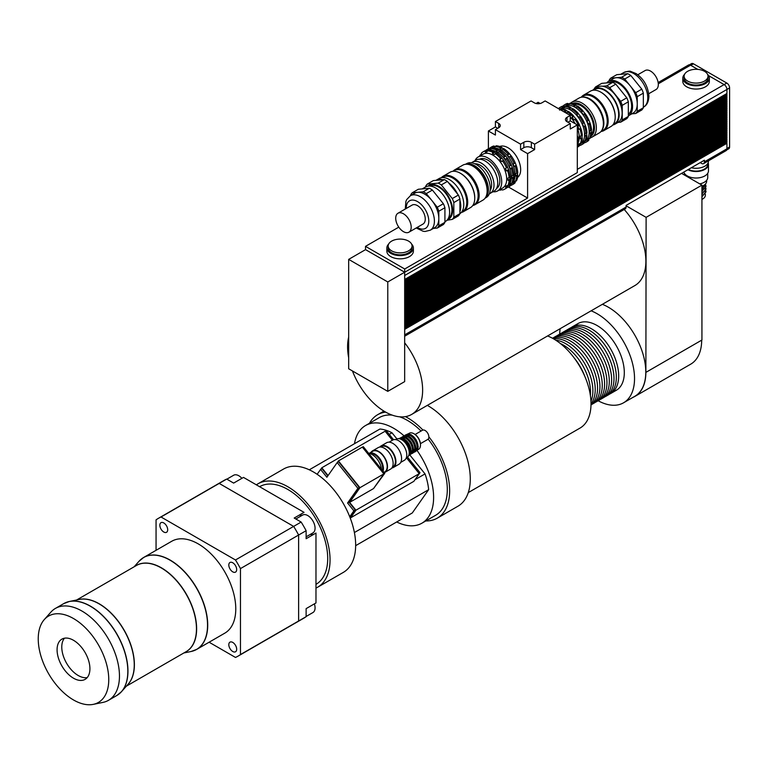 <?xml version="1.0" encoding="UTF-8"?>
<svg xmlns="http://www.w3.org/2000/svg" width="768" height="768" viewBox="0 0 768 768"><rect width="100%" height="100%" fill="white"/><g stroke="black" fill="none" stroke-linecap="round" stroke-linejoin="round"><path stroke-width="1.15" d="M87.216 677.587A23.213 13.402 60 0 1 78.192 675.494A23.213 13.402 60 0 1 63.744 657.187A23.213 13.402 60 0 1 64.474 638.198M73.498 678.202A23.213 13.402 60 0 1 58.33 657.744A23.213 13.402 60 0 1 61.891 639.139A23.213 13.402 60 0 1 85.104 652.541A23.213 13.402 60 0 1 85.104 679.354A23.213 13.402 60 0 1 73.498 678.202M241.891 478.33A10.291 5.942 -120 0 0 233.664 475.238L226.858 479.174M306.125 536.822L312.931 532.896A10.291 5.942 -120 0 0 312.931 521.011A10.291 5.942 -120 0 0 302.64 515.069L295.834 518.995M306.125 616.474L312.931 612.547A10.291 5.942 -120 0 0 314.381 603.869M209.117 642.221L235.478 657.437A79.584 45.946 -120 0 0 238.042 656.141A79.584 45.946 -120 0 0 240.461 654.566L240.461 568.598L298.618 535.027A79.584 45.946 -120 0 0 293.635 526.406L219.187 483.418A79.584 45.946 -120 0 0 216.624 484.723A79.594 45.955 60 0 1 219.187 483.408L293.645 526.397A79.594 45.955 60 0 1 298.627 535.027L298.627 620.995L298.618 535.027L306.125 530.698A79.594 45.955 -120 0 0 301.142 522.058L293.645 526.397M240.461 568.598A79.584 45.946 -120 0 0 235.478 559.978L293.635 526.406M235.478 559.978L161.03 516.998L226.694 479.078A79.594 45.955 -120 0 0 224.122 480.374L216.614 484.714A79.594 45.955 60 0 0 215.894 485.146M161.03 516.998A79.584 45.946 -120 0 0 158.467 518.304A79.584 45.946 -120 0 0 156.058 519.869L156.058 550.31M238.042 656.141L296.208 622.56A79.584 45.946 -120 0 0 298.618 620.986A79.594 45.955 60 0 1 296.208 622.57A79.594 45.955 60 0 1 295.478 622.982M240.461 654.566L306.125 616.666L306.125 608.63L315.974 602.947L315.974 533.04L306.125 538.723L306.125 530.698M296.208 622.57L303.715 618.24A79.594 45.955 -120 0 0 306.125 616.666M300.086 516.547A11.942 6.893 -120 0 1 302.285 513.37L294.192 518.045L304.042 512.362L243.494 477.408L233.645 483.091L226.694 479.078M310.378 534.365A11.942 6.893 -120 0 0 314.218 534.058M301.142 522.058L294.192 518.045M228.816 644.688A5.558 3.206 60 0 1 229.968 642.144A5.558 3.206 60 0 1 235.526 645.35A5.558 3.206 60 0 1 235.526 651.773A5.558 3.206 60 0 1 231.245 650.285A5.558 3.206 60 0 1 228.816 644.688M167.693 529.747A5.558 3.206 60 0 1 166.541 532.291A5.558 3.206 60 0 1 160.992 529.085A5.558 3.206 60 0 1 160.992 522.672A5.558 3.206 60 0 1 165.274 524.16A5.558 3.206 60 0 1 167.693 529.747M232.742 571.843A5.558 3.206 60 0 1 229.114 566.947A5.558 3.206 60 0 1 229.968 562.493A5.558 3.206 60 0 1 235.526 565.699A5.558 3.206 60 0 1 235.526 572.112A5.558 3.206 60 0 1 232.742 571.843M194.054 650.63A53.059 30.634 -120 0 0 196.723 649.373L224.784 633.168A53.059 30.634 -120 0 0 235.776 608.88A53.059 30.634 -120 0 0 212.611 555.485A53.059 30.634 -120 0 0 171.725 541.267L143.654 557.472A53.059 30.634 -120 0 0 141.235 559.152M93.254 704.371L102.96 702.394A53.059 30.634 -120 0 0 108.47 700.33A53.059 30.634 -120 0 0 119.462 676.032A53.059 30.634 -120 0 0 96.298 622.637A53.059 30.634 -120 0 0 55.411 608.419A53.059 30.634 -120 0 0 50.861 612.154L44.294 619.574A49.862 28.79 -120 0 0 48.566 673.642A49.862 28.79 -120 0 0 93.254 704.371A49.862 28.79 -120 0 0 108.758 679.603A49.862 28.79 -120 0 0 83.827 626.285A49.862 28.79 -120 0 0 44.294 619.574M315.974 584.352L316.022 584.323A56.381 32.554 -120 0 0 327.706 558.518A56.381 32.554 -120 0 0 303.091 501.782A56.381 32.554 -120 0 0 259.651 486.672L259.603 486.701M382.55 470.602A11.606 6.701 -120 0 0 378.614 458.208A11.606 6.701 -120 0 0 369.821 453.562M381.456 469.238A13.267 7.661 -120 0 0 376.858 458.736A13.267 7.661 -120 0 0 368.669 453.331M385.642 431.856L386.698 431.242L393.523 439.728M414.96 479.75L420.01 472.675L407.539 457.171M418.944 473.29L420.01 472.675M362.39 447.178L363.293 446.65L384.739 473.328L373.661 488.41M383.837 473.856L384.739 473.328M317.146 474.298L320.573 469.421L326.87 477.254L337.181 462.576L338.592 461.76L359.309 487.526L357.898 488.342L347.578 503.021L353.875 510.854L349.728 516.758M359.309 487.526L348.989 502.205L347.578 503.021M348.989 502.205L355.286 510.038L353.875 510.854M355.286 510.038L349.939 517.286M327.83 475.882L321.974 468.605L320.573 469.421M337.181 462.576L357.898 488.342M338.419 460.925L362.342 447.11L383.866 473.894L359.952 487.699L338.419 460.925L337.315 462.499M406.512 457.824L419.242 473.654L355.93 510.211L349.632 502.378L373.546 488.573L383.866 473.894M349.632 502.378L359.952 487.699M328.061 475.555L321.811 467.77L385.123 431.213L392.39 440.256M419.242 473.654L413.846 481.334L350.534 517.882L350.016 517.248M350.534 517.882L355.93 510.211M320.698 469.344L321.811 467.77M409.814 454.963L425.04 473.904L415.114 479.635M389.222 434.371L391.987 432.778L396.922 438.912M354.394 532.541L428.659 489.658L412.282 512.966L355.651 545.664M391.987 432.778A49.747 28.723 -120 0 0 379.92 429.024L309.283 469.805M428.659 489.658A49.747 28.723 -120 0 0 425.04 473.904M421.056 431.05A56.381 32.554 -120 0 0 399.677 416.813M392.189 415.114A56.381 32.554 -120 0 0 379.248 417.629L365.549 425.53A56.381 32.554 -120 0 0 354.48 443.722M396.691 521.971A56.381 32.554 -120 0 0 421.93 523.181L435.629 515.28A56.381 32.554 -120 0 0 428.179 439.114M403.824 435.638A56.381 32.554 -120 0 0 365.549 425.53M421.93 523.181A56.381 32.554 -120 0 0 417.13 450.576M315.974 588.077A59.693 34.464 -120 0 0 317.683 587.194L343.296 572.41A59.693 34.464 -120 0 0 334.55 490.685A59.693 34.464 -120 0 0 283.594 469.018L257.99 483.802A59.693 34.464 -120 0 0 256.378 484.838M317.683 587.194A59.693 34.464 -120 0 0 308.947 505.469A59.693 34.464 -120 0 0 257.99 483.802M468.278 492.595L580.013 428.083A53.059 30.634 -120 0 0 586.915 381.744A53.059 30.634 -120 0 0 547.594 335.942M425.818 520.944A59.693 34.464 -120 0 0 437.28 518.15L457.92 506.237A59.693 34.464 -120 0 0 466.925 457.92A59.693 34.464 -120 0 0 427.334 405.379M437.28 518.15A59.693 34.464 -120 0 0 428.87 436.838M422.928 430.051A59.693 34.464 -120 0 0 405.466 416.63M385.67 412.118A59.693 34.464 -120 0 0 377.587 414.749A59.693 34.464 -120 0 0 369.437 423.293M609.504 394.128A38.467 22.214 -120 0 0 610.714 393.514A38.467 22.214 -120 0 0 610.714 349.094A38.467 22.214 -120 0 0 572.237 326.88A38.467 22.214 -120 0 0 571.104 327.619M572.237 326.88L577.872 323.626A38.467 22.214 60 0 1 616.339 345.84A38.467 22.214 60 0 1 616.339 390.259L610.714 393.514M604.81 396.835A38.467 22.214 -120 0 0 606.019 396.221L608.362 394.867A38.467 22.214 -120 0 0 608.362 350.448A38.467 22.214 -120 0 0 569.894 328.234L567.552 329.587A38.467 22.214 -120 0 0 566.41 330.326M606.019 396.221A38.467 22.214 -120 0 0 606.019 351.802A38.467 22.214 -120 0 0 567.552 329.587M600.125 399.542A38.467 22.214 -120 0 0 601.334 398.928L603.677 397.574A38.467 22.214 -120 0 0 603.677 353.155A38.467 22.214 -120 0 0 565.21 330.941L562.858 332.294A38.467 22.214 -120 0 0 561.725 333.034M601.334 398.928A38.467 22.214 -120 0 0 601.334 354.509A38.467 22.214 -120 0 0 562.858 332.294M595.43 402.25A38.467 22.214 -120 0 0 596.64 401.635L598.982 400.282A38.467 22.214 -120 0 0 598.982 355.862A38.467 22.214 -120 0 0 560.515 333.648L558.173 335.002A38.467 22.214 -120 0 0 557.03 335.741M596.64 401.635A38.467 22.214 -120 0 0 596.64 357.216A38.467 22.214 -120 0 0 558.173 335.002M590.995 404.842A38.467 22.214 -120 0 0 591.955 404.342L594.298 402.989A38.467 22.214 -120 0 0 594.298 358.57A38.467 22.214 -120 0 0 555.821 336.355L553.478 337.709A38.467 22.214 -120 0 0 552.566 338.285M591.955 404.342A38.467 22.214 -120 0 0 591.955 359.923A38.467 22.214 -120 0 0 553.478 337.709M590.995 404.765A38.467 22.214 -120 0 0 589.603 361.277A38.467 22.214 -120 0 0 552.634 338.323M591.005 403.805A38.467 22.214 -120 0 0 587.261 362.63A38.467 22.214 -120 0 0 553.469 338.794M590.947 401.309A38.467 22.214 -120 0 0 584.918 363.984A38.467 22.214 -120 0 0 555.6 340.09M590.371 395.501A38.467 22.214 -120 0 0 560.352 343.498M584.765 376.262A38.467 22.214 -120 0 0 574.205 357.974M591.101 310.819A52.934 30.557 60 0 1 634.531 378.557A52.934 30.557 60 0 1 623.568 402.787A52.934 30.557 60 0 1 598.166 400.762M559.69 334.128A52.934 30.557 60 0 1 560.16 328.685M602.362 304.32A52.934 30.557 60 0 1 645.792 372.058A52.934 30.557 60 0 1 634.829 396.288L623.568 402.787M632.947 397.373A53.059 30.634 -120 0 0 634.896 396.403A53.059 30.634 -120 0 0 645.878 372.374L646.118 217.354L626.093 205.795M645.878 372.374L701.933 340.022L701.933 185.136L681.571 173.386M352.454 370.963A53.059 30.634 -120 0 0 411.638 414.432L634.896 285.542A53.059 30.634 -120 0 0 627.917 213.907A53.059 30.634 -120 0 0 624.211 209.472M634.896 396.403L690.701 364.176A53.059 30.634 -120 0 0 701.693 340.157M646.118 217.354L701.933 185.136M348.672 337.123A53.059 30.634 -120 0 0 348.672 357.754M411.638 414.432A53.059 30.634 -120 0 0 404.669 342.797L404.669 381.61L387.782 391.363L348.672 368.774L348.672 259.382L387.782 281.962L387.782 391.363M401.904 270.614L404.717 272.246L404.717 268.992L365.51 246.355L365.51 249.61L404.669 272.218L404.669 342.797M368.323 251.232L365.549 249.629L348.672 259.382M404.669 272.218L387.782 281.962M404.669 279.475L726.931 93.475L726.931 89.462L404.717 275.491L404.717 279.504M404.669 274.877A3.984 2.294 60 0 1 404.717 275.491M404.669 281.693L726.931 95.693L726.931 94.445L404.717 280.474L404.717 281.722M404.669 283.91L726.931 97.91L726.931 96.672L404.717 282.691L404.717 283.939M404.669 286.138L726.931 100.138L726.931 98.89L404.717 284.918L404.717 286.157M404.669 288.355L726.931 102.355L726.931 101.107L404.717 287.136L404.717 288.384M404.669 290.573L726.931 104.573L726.931 103.325L404.717 289.354L404.717 290.602M404.669 292.79L726.931 106.8L726.931 105.552L404.717 291.581L404.717 292.819M404.669 295.018L726.931 109.018L726.931 107.77L404.717 293.798L404.717 295.046M404.669 297.235L726.931 111.235L726.931 109.987L404.717 296.016L404.717 297.264M404.669 299.453L726.931 113.453L726.931 112.214L404.717 298.234L404.717 299.482M404.669 301.68L726.931 115.68L726.931 114.432L404.717 300.461L404.717 301.709M404.669 303.898L726.931 117.898L726.931 116.65L404.717 302.678L404.717 303.926M404.669 306.115L726.931 120.115L726.931 118.877L404.717 304.896L404.717 306.144M404.669 308.342L726.931 122.342L726.931 121.094L404.717 307.123L404.717 308.362M404.669 310.56L726.931 124.56L726.931 123.312L404.717 309.341L404.717 310.589M404.669 312.778L726.931 126.778L726.931 125.53L404.717 311.558L404.717 312.806M404.669 314.995L726.931 128.995L726.931 127.757L404.717 313.786L404.717 315.024M404.669 317.222L726.931 131.222L726.931 129.974L404.717 316.003L404.717 317.251M404.669 319.44L726.931 133.44L726.931 132.192L404.717 318.221L404.717 319.469M404.669 321.658L726.931 135.658L726.931 134.419L404.717 320.438L404.717 321.686M404.669 323.885L726.931 137.885L726.931 136.637L404.717 322.666L404.717 323.904M404.669 326.102L726.931 140.102L726.931 138.854L404.717 324.883L404.717 326.131M404.669 328.32L726.931 142.32L726.931 141.072L404.717 327.101L404.717 328.349M726.461 142.589L726.931 143.299L404.717 329.328L404.717 334.848A3.984 2.294 60 0 1 404.669 335.414M501.917 158.246L503.722 160.397L502.598 161.05L501.485 161.453L499.862 159.427L501.917 158.246L501.533 157.67A21.552 12.442 -120 0 0 496.301 153.034L494.342 154.531L492.461 153.456L492.643 152.218A21.552 12.442 -120 0 0 487.411 150.816L486.941 151.978L485.318 152.122L487.354 150.941M501.485 161.453L503.539 160.262M505.67 156.077L507.475 158.227L506.352 158.88L505.238 159.283L503.616 157.258L505.67 156.077L505.286 155.501A21.552 12.442 -120 0 0 500.054 150.864L498.096 152.371L496.224 151.286L496.397 150.048A21.552 12.442 -120 0 0 491.165 148.646L490.704 149.808L489.072 149.952L491.117 148.771L490.099 148.195A21.552 12.442 -120 0 0 488.006 149.002L486.883 149.654A21.552 12.442 -120 0 0 485.645 150.557M505.238 159.283L507.293 158.093M499.862 159.427L501.533 157.67M503.616 157.258L505.286 155.501M509.069 157.075L507.446 155.05L507.984 153.946L509.117 153.293L511.306 156.019L509.069 157.075L511.123 155.885M507.446 155.05L509.501 153.869M507.581 167.261L508.819 170.294L507.696 170.947L506.458 170.87L505.526 168.451L507.552 167.03A21.552 12.442 -120 0 0 503.722 160.397M506.458 170.87L508.512 169.68M511.334 165.091L512.573 168.125L511.45 168.778L510.221 168.701L509.28 166.282L511.306 164.87A21.552 12.442 -120 0 0 507.475 158.227M510.221 168.701L512.275 167.51M505.526 168.451L507.552 167.03M509.28 166.282L511.306 164.87M514.042 166.493L513.11 164.074L515.136 162.653L516.403 165.917L514.042 166.493L516.096 165.302M513.11 164.074L515.165 162.883M509.99 176.909L510.221 180.077L509.098 180.72L507.936 180.259L507.936 178.09L510.221 177.149A21.552 12.442 -120 0 0 508.819 170.294M507.936 180.259L509.99 179.078M513.754 174.739L513.974 177.907L512.851 178.55L511.699 178.09L511.699 175.93L513.974 174.979A21.552 12.442 -120 0 0 512.573 168.125M511.699 178.09L513.754 176.909M515.52 175.882L517.574 174.691L517.805 175.699L516.682 176.342L515.52 175.882L515.52 173.712L517.805 172.771A21.552 12.442 -120 0 0 516.403 165.917M517.574 172.531L517.574 174.691M507.581 185.923L507.552 187.104L506.429 187.757L505.526 187.114L506.458 185.779L508.819 185.309A21.552 12.442 -120 0 0 510.221 180.077M505.526 187.114L507.562 185.933M511.334 183.763L511.306 184.934L510.182 185.587L509.28 184.944L510.221 183.61L512.573 183.139A21.552 12.442 -120 0 0 513.974 177.907M509.28 184.944L511.315 183.773M515.165 181.546L515.136 182.726L514.013 183.379L513.11 182.736L514.042 181.402L516.403 180.931A21.552 12.442 -120 0 0 517.805 175.699M513.11 182.736L515.146 181.555M501.533 189.514L500.4 190.166L499.862 189.59L502.598 189.965A21.552 12.442 -120 0 0 504.682 189.158A21.552 12.442 -120 0 0 506.429 187.757M485.318 152.122L485.213 151.018A21.552 12.442 -120 0 0 483.13 151.824A21.552 12.442 -120 0 0 481.382 153.226L481.277 154.454L480.336 155.789L480.115 155.03L481.248 154.378M492.643 152.218L493.766 151.574A21.552 12.442 -120 0 0 488.534 150.173L487.411 150.816A20.304 11.722 -120 0 0 487.296 150.883M496.397 150.048L497.52 149.405A21.552 12.442 -120 0 0 492.288 148.003L491.165 148.646M485.213 151.018L486.336 150.365L487.373 150.931M489.072 149.952L488.966 148.848L490.099 148.195M509.117 153.293A21.552 12.442 -120 0 0 503.885 148.656L501.926 150.154L500.045 149.078L500.227 147.84L501.35 147.187A21.552 12.442 -120 0 0 496.118 145.786L494.525 147.6L492.902 147.744L492.797 146.64L493.92 145.987L494.957 146.554M492.902 147.744L494.938 146.563M500.227 147.84A21.552 12.442 -120 0 0 494.995 146.438M492.797 146.64A21.552 12.442 -120 0 0 490.714 147.446A21.552 12.442 -120 0 0 489.446 148.368M493.92 145.987A21.552 12.442 -120 0 0 491.837 146.794L490.714 147.446M510.835 185.414A21.552 12.442 -120 0 0 512.266 184.781A21.552 12.442 -120 0 0 514.013 183.379M512.266 184.781L513.389 184.128A21.552 12.442 -120 0 0 515.136 182.726M515.28 181.574A21.552 12.442 -120 0 0 516.682 176.342M516.682 173.424A21.552 12.442 -120 0 0 515.28 166.57M507.984 153.946A21.552 12.442 -120 0 0 502.752 149.299M514.013 163.306A21.552 12.442 -120 0 0 510.182 156.672M515.136 162.653A21.552 12.442 -120 0 0 511.306 156.019M513.062 182.083A20.227 11.683 -120 0 0 510.902 160.675A20.227 11.683 -120 0 0 493.45 148.099M488.966 148.848A21.552 12.442 -120 0 0 486.883 149.654M507.043 187.613A21.552 12.442 -120 0 0 508.445 186.989A21.552 12.442 -120 0 0 510.182 185.587M534.634 149.578L531.35 147.686A5.309 3.062 0 0 0 523.843 147.686L520.56 149.578L520.56 144.163L523.843 142.262A5.309 3.062 180 0 1 531.35 142.262L534.634 144.163L534.634 149.578L527.597 153.638L527.597 198.048L508.445 186.989L509.568 186.346A21.552 12.442 -120 0 0 511.306 184.934M511.45 183.782A21.552 12.442 -120 0 0 512.851 178.55M512.851 175.632A21.552 12.442 -120 0 0 511.45 168.778M504.163 156.154A21.552 12.442 -120 0 0 498.931 151.517M510.182 165.514A21.552 12.442 -120 0 0 506.352 158.88M507.581 186.019A20.304 11.722 -120 0 0 507.677 185.952A21.552 12.442 -120 0 0 509.098 180.72M509.232 184.445A20.304 11.722 -120 0 0 507.149 162.845A20.304 11.722 -120 0 0 489.475 150.24M486.336 150.365A21.552 12.442 -120 0 0 484.253 151.171L483.13 151.824M480.115 155.03A21.552 12.442 -120 0 0 479.597 156.154M499.162 190.051A21.552 12.442 -120 0 0 500.4 190.166M504.682 189.158L505.814 188.506A21.552 12.442 -120 0 0 507.552 187.104M509.098 177.802A21.552 12.442 -120 0 0 507.696 170.947M500.4 158.323A21.552 12.442 -120 0 0 495.168 153.686M506.429 167.683A21.552 12.442 -120 0 0 502.598 161.05M492.941 191.76A19.565 11.299 -120 0 0 497.664 190.915L502.637 188.045A19.565 11.299 -120 0 0 502.637 165.456A19.565 11.299 -120 0 0 483.072 154.157L478.099 157.027A19.565 11.299 -120 0 0 475.008 160.685M492.461 153.456L494.515 152.266L496.397 153.35M496.224 151.286L498.278 150.096L500.15 151.181M500.045 149.078L502.099 147.888L503.981 148.973M493.766 151.574L494.515 152.266M497.52 149.405L498.278 150.096M501.35 147.187L502.099 147.888M499.718 146.515A17.904 10.339 60 0 1 516.95 157.19A17.904 10.339 60 0 1 517.584 177.446M497.664 190.915A19.565 11.299 -120 0 0 497.664 168.326A19.565 11.299 -120 0 0 478.099 157.027M496.512 188.506A16.915 9.763 -120 0 0 496.339 169.085A16.915 9.763 -120 0 0 479.606 159.226M577.315 141.293L578.573 138.221L577.315 135.696M577.315 138.95L578.573 138.221M495.418 129.648L495.418 135.062L488.39 131.002L495.418 126.941L495.418 121.526L498.701 123.418A5.309 3.062 180 0 1 500.256 125.587A5.309 3.062 180 0 1 498.701 127.757L495.418 129.648L520.56 144.163M497.77 128.294L495.418 126.941M570.278 115.459L570.278 120.874L577.315 124.934L570.278 128.995L570.278 123.581L566.995 121.69A5.309 3.062 180 0 1 565.44 119.52A5.309 3.062 180 0 1 566.995 117.35L570.278 115.459L545.136 100.944L541.853 102.845A5.309 3.062 180 0 1 534.346 102.845L531.062 100.944L495.418 121.526M536.035 103.498L538.099 102.298L540.173 103.498M527.597 153.638L520.56 149.578M570.278 120.874L567.936 122.227M488.39 148.8L488.39 131.002M404.717 272.246L577.315 172.598L577.315 124.934M527.597 198.048L404.717 268.992M570.278 123.581L534.634 144.163M365.51 246.355L398.784 227.146M411.6 244.09A13.267 7.661 180 0 1 413.386 247.93L413.386 251.174A13.267 7.661 180 0 1 409.498 256.589A13.267 7.661 180 0 1 395.04 258.25A13.267 7.661 180 0 1 386.851 251.174L386.851 247.93A13.267 7.661 180 0 1 388.637 244.09M408.557 250.848A11.942 6.893 180 0 1 395.549 252.346A11.942 6.893 180 0 1 388.176 245.981A11.942 6.893 180 0 1 400.118 239.088A11.942 6.893 180 0 1 412.061 245.981A11.942 6.893 180 0 1 408.557 250.848M412.061 245.981L412.061 247.93A11.942 6.893 180 0 1 408.557 252.797A11.942 6.893 180 0 1 395.549 254.294A11.942 6.893 180 0 1 388.176 247.93L388.176 245.981M413.386 247.93A13.267 7.661 180 0 1 409.498 253.344A13.267 7.661 180 0 1 395.04 255.005A13.267 7.661 180 0 1 386.851 247.93M704.506 81.072A11.942 6.893 180 0 1 691.498 82.56A11.942 6.893 180 0 1 684.125 76.195A11.942 6.893 180 0 1 696.067 69.302A11.942 6.893 180 0 1 708 76.195A11.942 6.893 180 0 1 704.506 81.072M708 76.195L708 78.144A11.942 6.893 180 0 1 704.506 83.021A11.942 6.893 180 0 1 691.498 84.518A11.942 6.893 180 0 1 684.125 78.144L684.125 76.195M707.549 74.314A13.267 7.661 180 0 1 709.334 78.144A13.267 7.661 180 0 1 705.446 83.558A13.267 7.661 180 0 1 690.989 85.219A13.267 7.661 180 0 1 682.8 78.144A13.267 7.661 180 0 1 684.586 74.314M709.334 78.144L709.334 81.398A13.267 7.661 180 0 1 705.446 86.813A13.267 7.661 180 0 1 690.989 88.474A13.267 7.661 180 0 1 682.8 81.398L682.8 78.144M726.787 93.552L726.931 94.445M726.461 93.744L726.787 94.368M726.461 94.176L404.669 279.955M726.787 95.77L726.931 96.672M726.461 95.962L726.787 96.586M726.461 96.394L404.669 282.182M726.787 97.997L726.931 98.89M726.461 98.189L726.787 98.803M726.461 98.621L404.669 284.4M726.787 100.214L726.931 101.107M726.461 100.406L726.787 101.03M726.461 100.838L404.669 286.618M726.787 102.432L726.931 103.325M726.461 102.624L726.787 103.248M726.461 103.056L404.669 288.845M726.787 104.659L726.931 105.552M726.461 104.842L726.787 105.466M726.461 105.283L404.669 291.062M726.787 106.877L726.931 107.77M726.461 107.069L726.787 107.693M726.461 107.501L404.669 293.28M726.787 109.094L726.931 109.987M726.461 109.286L726.787 109.91M726.461 109.718L404.669 295.507M726.787 111.322L726.931 112.214M726.461 111.504L726.787 112.128M726.461 111.936L404.669 297.725M726.787 113.539L726.931 114.432M726.461 113.731L726.787 114.346M726.461 114.163L404.669 299.942M726.787 115.757L726.931 116.65M726.461 115.949L726.787 116.573M726.461 116.381L404.669 302.16M726.787 117.974L726.931 118.877M726.461 118.166L726.787 118.79M726.461 118.598L404.669 304.387M726.787 120.202L726.931 121.094M726.461 120.384L726.787 121.008M726.461 120.826L404.669 306.605M726.787 122.419L726.931 123.312M726.461 122.611L726.787 123.235M726.461 123.043L404.669 308.822M726.787 124.637L726.931 125.53M726.461 124.829L726.787 125.453M726.461 125.261L404.669 311.05M726.787 126.864L726.931 127.757M726.461 127.046L726.787 127.67M726.461 127.488L404.669 313.267M726.787 129.082L726.931 129.974M726.461 129.274L726.787 129.898M726.461 129.706L404.669 315.485M726.787 131.299L726.931 132.192M726.461 131.491L726.787 132.115M726.461 131.923L404.669 317.712M726.787 133.526L726.931 134.419M726.461 133.709L726.787 134.333M726.461 134.141L404.669 319.93M726.787 135.744L726.931 136.637M726.461 135.936L726.787 136.55M726.461 136.368L404.669 322.147M726.787 137.962L726.931 138.854M726.461 138.154L726.787 138.778M726.461 138.586L404.669 324.365M726.787 140.179L726.931 141.072M726.461 140.371L726.787 140.995M726.461 140.803L404.669 326.592M658.138 82.56L688.541 65.002A3.984 2.294 60 0 1 690.528 65.203L697.757 69.37M708.595 75.629L724.109 84.595A3.984 2.294 60 0 1 726.931 89.462L729.6 87.917A3.984 2.294 -120 0 0 726.787 83.05L693.485 63.821A3.984 2.294 -120 0 0 691.498 63.629L689.414 64.829M726.461 143.03L404.669 328.81M726.787 142.406L726.787 143.213M726.931 143.299L726.931 148.819A3.984 2.294 60 0 1 726.106 150.643L703.594 163.642A3.984 2.294 60 0 1 701.597 163.44L700.195 162.634M404.669 336.221L625.267 208.858A3.984 2.294 -120 0 0 626.093 207.043L626.093 205.411L704.41 160.195L704.41 161.818A3.984 2.294 60 0 1 703.594 163.642M726.701 149.971L728.774 148.771A3.984 2.294 -120 0 0 729.6 146.957L729.6 87.917M443.05 176.266L450.086 172.205A20.429 11.798 60 0 1 460.301 173.213A20.429 11.798 60 0 1 474.749 198.23A20.429 11.798 60 0 1 470.515 207.581L463.478 211.651A20.429 11.798 -120 0 0 467.712 202.291A20.429 11.798 -120 0 0 458.794 181.738A20.429 11.798 -120 0 0 443.05 176.266A20.429 11.798 -120 0 0 441.274 177.734M460.541 173.347A19.766 11.414 60 0 1 460.771 173.482A19.766 11.414 60 0 1 474.749 197.693L474.749 198.23M461.318 212.448A20.429 11.798 -120 0 0 463.478 211.651M442.022 177.619L442.915 177.11A19.766 11.414 60 0 1 458.15 182.4A19.766 11.414 60 0 1 466.771 202.291A19.766 11.414 60 0 1 462.682 211.344L461.789 211.853M403.459 231.648A10.944 6.317 60 0 1 396.307 222A10.944 6.317 60 0 1 397.987 213.235A10.944 6.317 60 0 1 408.931 219.552A10.944 6.317 60 0 1 408.931 232.186A10.944 6.317 60 0 1 403.459 231.648M397.987 213.235L412.051 205.114A10.944 6.317 60 0 1 422.995 211.43A10.944 6.317 60 0 1 422.995 224.064L408.931 232.186M438.816 211.229L444.922 207.706L444.922 222.336L438.816 225.859L438.816 211.229A21.821 12.595 60 0 0 437.27 207.235L426.298 193.584L432.394 190.061L443.366 203.712L437.27 207.235M433.392 228.403L437.27 228.058L443.366 224.544A21.821 12.595 60 0 0 444.922 222.336M412.234 192.778L418.33 189.254L429.302 188.275L423.197 191.798L412.234 192.778A21.821 12.595 60 0 0 410.678 194.976L410.678 195.562M453.83 202.56L459.926 199.046L459.926 213.667L453.83 217.19L453.83 202.56A21.821 12.595 -120 0 0 452.275 198.566L441.312 184.915L447.408 181.402L458.381 195.053L452.275 198.566M446.995 220.243L452.275 219.398L458.381 215.875A21.821 12.595 60 0 0 459.926 213.667M427.238 184.109L433.334 180.595L444.307 179.606L438.211 183.13L427.238 184.109A21.821 12.595 -120 0 0 425.693 186.317L425.568 186.97A19.901 11.491 60 0 1 445.488 198.442A19.901 11.491 60 0 1 445.488 221.424L444.922 221.75M444.307 179.606A21.821 12.595 60 0 1 447.408 181.402M458.381 195.053A21.821 12.595 60 0 1 459.926 199.046M441.312 184.915A21.821 12.595 -120 0 0 438.211 183.13M452.275 219.398A21.821 12.595 -120 0 0 453.83 217.19M429.302 188.275A21.821 12.595 60 0 1 432.394 190.061M443.366 203.712A21.821 12.595 60 0 1 444.922 207.706M410.39 195.734L414.797 193.181A19.901 11.491 60 0 1 417.715 192.288A19.901 11.491 60 0 1 431.789 200.41A19.901 11.491 60 0 1 438.816 218.544A19.901 11.491 60 0 1 434.698 227.654L430.291 230.198A19.901 11.491 -120 0 0 434.41 221.088A19.901 11.491 -120 0 0 425.722 201.062A19.901 11.491 -120 0 0 410.39 195.734L406.694 199.584L405.898 201.398L405.274 209.03M423.197 191.798A21.821 12.595 60 0 1 426.298 193.584M438.816 225.859A21.821 12.595 60 0 1 437.27 228.058M428.035 186.115A19.526 11.27 60 0 1 443.386 189.888A19.526 11.27 60 0 1 452.63 210.269A19.526 11.27 60 0 1 447.446 219.725M429.84 186.048A18.576 10.723 60 0 1 444.038 191.395A18.576 10.723 60 0 1 451.949 209.875A18.576 10.723 60 0 1 448.406 218.198M459.926 200.198A20.429 11.798 60 0 1 460.771 206.304A20.429 11.798 60 0 1 459.926 211.43M435.965 180.355A20.429 11.798 60 0 1 436.109 180.269A20.429 11.798 60 0 1 442.781 179.75M448.435 182.678A20.429 11.798 60 0 1 457.651 194.141M436.109 180.269L439.114 178.541A20.429 11.798 60 0 1 454.858 184.013A20.429 11.798 60 0 1 463.776 204.566A20.429 11.798 60 0 1 459.917 213.686M472.79 205.507A20.16 11.645 60 0 0 474.979 204.701A20.16 11.645 60 0 0 479.155 195.475A20.16 11.645 60 0 0 470.352 175.181A20.16 11.645 60 0 0 454.819 169.776A20.16 11.645 60 0 0 453.024 171.274L454.262 170.554A19.766 11.414 60 0 1 464.15 171.533A19.766 11.414 60 0 1 478.128 195.744A19.766 11.414 60 0 1 474.029 204.787L472.762 205.517M464.333 171.648A19.238 11.107 60 0 1 464.525 171.754A19.238 11.107 60 0 1 478.128 195.312A19.238 11.107 60 0 1 478.118 195.523M456.384 169.766A19.632 11.338 60 0 1 470.832 176.822A19.632 11.338 60 0 1 478.406 195.475A19.632 11.338 60 0 1 475.766 203.347M454.819 169.776L462.787 165.178A20.16 11.645 60 0 1 478.33 170.573A20.16 11.645 60 0 1 487.133 190.867A20.16 11.645 60 0 1 482.957 200.102L474.979 204.701M468.336 164.41A18.902 10.915 60 0 1 487.93 189.379A18.902 10.915 60 0 1 486.384 195.677M465.734 164.266A19.565 11.299 60 0 1 480.442 170.602A19.565 11.299 60 0 1 488.39 189.648A19.565 11.299 60 0 1 485.213 198.01M465.523 164.285L466.656 163.632A19.565 11.299 60 0 1 481.728 168.874A19.565 11.299 60 0 1 490.272 188.563A19.565 11.299 60 0 1 486.221 197.52L485.088 198.173M474.845 163.786A15.917 9.187 60 0 1 491.635 184.8A15.917 9.187 60 0 1 490.176 190.349M471.514 162.806A17.942 10.358 60 0 1 472.339 162.221A17.942 10.358 60 0 1 486.163 167.03A17.942 10.358 60 0 1 493.997 185.088A17.942 10.358 60 0 1 490.282 193.296A17.942 10.358 60 0 1 489.37 193.728M472.339 162.221L476.093 160.061A17.942 10.358 60 0 1 489.917 164.861A17.942 10.358 60 0 1 497.75 182.918A17.942 10.358 60 0 1 494.035 191.136L490.282 193.296M383.971 472.378L384.701 471.955A11.942 6.893 60 0 0 387.178 466.483A11.942 6.893 60 0 0 381.965 454.474A11.942 6.893 60 0 0 372.758 451.277L369.091 453.398A11.942 6.893 60 0 1 378.259 456.691A11.942 6.893 60 0 1 383.424 468.653A11.942 6.893 60 0 1 383.069 471.245M371.078 452.246A12.403 7.162 60 0 1 372.528 450.874A12.403 7.162 60 0 1 382.09 454.195A12.403 7.162 60 0 1 387.504 466.675A12.403 7.162 60 0 1 384.931 472.358A12.403 7.162 60 0 1 384.221 472.685M372.528 450.874L378.163 447.619A12.403 7.162 60 0 1 387.715 450.941A12.403 7.162 60 0 1 393.13 463.43A12.403 7.162 60 0 1 390.566 469.104L384.931 472.358M380.64 447.043L381.341 446.64A11.664 6.739 60 0 1 390.326 449.76A11.664 6.739 60 0 1 395.424 461.501A11.664 6.739 60 0 1 393.005 466.838L392.304 467.251M379.728 447.091A12.403 7.162 60 0 1 380.976 445.997A12.403 7.162 60 0 1 390.528 449.318A12.403 7.162 60 0 1 395.942 461.798A12.403 7.162 60 0 1 393.379 467.482A12.403 7.162 60 0 1 391.805 468.01M380.976 445.997L386.602 442.752A12.403 7.162 60 0 1 396.163 446.074A12.403 7.162 60 0 1 401.578 458.554A12.403 7.162 60 0 1 399.005 464.227L393.379 467.482M389.078 442.166L392.698 440.083A11.664 6.739 60 0 1 401.683 443.203A11.664 6.739 60 0 1 406.771 454.944A11.664 6.739 60 0 1 404.362 460.282L400.742 462.374M408.25 433.843L409.267 433.267A9.283 5.357 60 0 1 413.904 433.718A9.283 5.357 60 0 1 420.47 445.094A9.283 5.357 60 0 1 418.55 449.347L417.542 449.933M420.47 444.816A8.621 4.982 -120 0 0 420.47 444.557L420.47 445.094M420.47 444.557A8.621 4.982 -120 0 0 414.374 433.997A8.621 4.982 -120 0 0 414.144 433.862M406.829 434.669A9.283 5.357 60 0 1 413.981 437.155A9.283 5.357 60 0 1 418.032 446.506M395.645 439.594L396.403 439.152A10.608 6.125 60 0 1 401.712 439.68A10.608 6.125 60 0 1 409.219 452.678A10.608 6.125 60 0 1 407.021 457.536L406.253 457.978M401.712 439.68L402.653 440.218A9.283 5.357 60 0 1 409.219 451.594L409.219 452.678M399.917 438.893A9.283 5.357 60 0 1 406.627 442.454A9.283 5.357 60 0 1 410.064 451.104A9.283 5.357 60 0 1 408.998 454.627M399.792 438.73A9.283 5.357 60 0 1 406.944 441.216A9.283 5.357 60 0 1 411.005 450.566M401.222 437.904A9.283 5.357 60 0 1 408.365 440.419A9.283 5.357 60 0 1 412.406 449.75A9.283 5.357 60 0 1 410.506 453.994M402.134 437.376A9.283 5.357 60 0 1 409.296 439.862A9.283 5.357 60 0 1 413.347 449.213M403.565 436.55A9.283 5.357 60 0 1 410.707 439.066A9.283 5.357 60 0 1 414.749 448.397A9.283 5.357 60 0 1 412.848 452.64M404.477 436.022A9.283 5.357 60 0 1 411.638 438.509A9.283 5.357 60 0 1 415.69 447.859M405.907 435.197A9.283 5.357 60 0 1 413.059 437.712A9.283 5.357 60 0 1 417.101 447.043A9.283 5.357 60 0 1 415.19 451.286M415.123 434.477L422.467 430.234A5.309 3.062 60 0 1 426.557 431.654A5.309 3.062 60 0 1 428.87 437.002A5.309 3.062 60 0 1 427.776 439.43L420.432 443.664M581.242 97.248L583.373 96.01A19.766 11.414 -120 0 1 598.608 101.309A19.766 11.414 -120 0 1 607.238 121.2A19.766 11.414 -120 0 1 603.139 130.253L601.008 131.482A20.429 11.798 -120 0 0 603.946 130.55A20.429 11.798 -120 0 0 608.17 121.2A20.429 11.798 -120 0 0 599.251 100.637A20.429 11.798 -120 0 0 583.517 95.165A20.429 11.798 -120 0 0 581.261 97.229M583.517 95.165L590.544 91.104A20.429 11.798 60 0 1 600.758 92.122A20.429 11.798 60 0 1 615.206 117.139A20.429 11.798 60 0 1 610.973 126.49L603.946 130.55M615.206 116.861A19.766 11.414 -120 0 0 615.206 116.602A19.766 11.414 -120 0 0 601.229 92.39A19.766 11.414 -120 0 0 600.998 92.256M615.206 116.602L615.206 117.139M648.758 93.725L656.045 89.52A10.944 6.317 -120 0 0 657.725 80.746A10.944 6.317 -120 0 0 650.573 71.107A10.944 6.317 -120 0 0 645.101 70.56L637.814 74.765M577.834 145.459L579.533 144.48L579.59 145.555L578.65 146.102L577.834 145.459L579.014 143.798L580.992 143.558A21.552 12.442 -120 0 0 582.326 138.586L581.386 139.133L580.368 138.71L582.067 137.731L582.326 138.586M582.451 142.8L584.15 141.821L584.208 142.896L583.267 143.434L582.451 142.8L583.622 141.13L585.61 140.89A21.552 12.442 -120 0 0 586.944 135.926L584.986 136.051L586.685 135.072L586.944 135.926M587.059 140.141L588.758 139.162L588.816 140.227L587.875 140.774L587.059 140.141L588.24 138.47L590.218 138.23A21.552 12.442 -120 0 0 591.552 133.267L590.611 133.805L589.594 133.382L591.293 132.403L591.552 133.267M578.726 117.226L580.57 116.256L578.726 117.226L576.701 114.701L578.131 113.232A21.552 12.442 -120 0 0 573.168 108.826L571.613 110.189L569.27 108.835L569.414 107.75L570.355 107.203A21.552 12.442 -120 0 0 565.392 105.869L564.192 107.472L562.157 107.654L564.403 106.618M574.118 119.885L575.952 118.925L574.118 119.885L572.083 117.36L573.523 115.891A21.552 12.442 -120 0 0 568.55 111.494L567.005 112.858L564.662 111.504L564.806 110.41L565.747 109.872A21.552 12.442 -120 0 0 560.774 108.538L559.574 110.141M562.157 107.654L562.022 106.637L562.954 106.09L563.856 106.675M583.344 114.557L585.178 113.597L583.344 114.557L581.309 112.032L582.749 110.573A21.552 12.442 -120 0 0 577.776 106.166L576.23 107.53L573.888 106.176L574.032 105.082L574.973 104.544A21.552 12.442 -120 0 0 570 103.21L568.8 104.813L566.774 104.995L566.63 103.968L567.571 103.43L569.011 103.958M566.774 104.995L568.464 104.016M564.662 111.504L566.352 110.525L568.704 111.878M569.27 108.835L570.97 107.856L573.312 109.21M565.747 109.872L566.352 110.525M570.355 107.203L570.97 107.856M573.888 106.176L575.578 105.197L577.93 106.55M574.973 104.544L575.578 105.197M572.083 117.36L573.782 116.381L575.818 118.906M576.701 114.701L578.39 113.722L580.426 116.246M573.523 115.891L573.782 116.381M578.131 113.232L578.39 113.722M581.309 112.032L583.008 111.053L585.043 113.578M582.749 110.573L583.008 111.053M579.014 129.35L577.834 126.326L579.533 125.347L580.992 128.842L579.014 129.35L580.704 128.371M583.622 126.691L582.451 123.667L584.15 122.688L585.61 126.182L583.622 126.691L585.322 125.712M577.834 126.326L579.533 125.347M582.451 123.667L584.15 122.688M587.059 120.998L588.816 119.894L590.218 123.514L589.286 124.061L588.24 124.022L587.059 120.998L588.758 120.019M588.24 124.022L589.93 123.043M589.594 133.382L589.594 130.675L590.611 130.56A21.552 12.442 -120 0 0 589.286 124.061M590.611 130.56L591.552 130.022A21.552 12.442 -120 0 0 590.218 123.514M587.875 120.432A21.552 12.442 -120 0 0 584.246 114.134M588.816 119.894A21.552 12.442 -120 0 0 585.178 113.597M581.808 111.11A21.552 12.442 -120 0 0 576.845 106.704M574.032 105.082A21.552 12.442 -120 0 0 569.069 103.747M566.63 103.968A21.552 12.442 -120 0 0 564.662 104.755A21.552 12.442 -120 0 0 562.992 106.07M567.571 103.43A21.552 12.442 -120 0 0 565.594 104.208L564.662 104.755M584.246 142.867A21.552 12.442 -120 0 0 586.214 142.09A21.552 12.442 -120 0 0 587.875 140.774M586.214 142.09L587.155 141.542A21.552 12.442 -120 0 0 588.816 140.227M589.286 138.768A21.552 12.442 -120 0 0 590.611 133.805M591.312 130.157L591.293 132.403M584.986 136.051L584.986 133.344L586.003 133.219A21.552 12.442 -120 0 0 584.669 126.72M586.003 133.219L586.944 132.682A21.552 12.442 -120 0 0 585.61 126.182M583.267 123.101A21.552 12.442 -120 0 0 579.629 116.803M584.208 122.554A21.552 12.442 -120 0 0 580.57 116.256M577.2 113.77A21.552 12.442 -120 0 0 572.227 109.373M569.414 107.75A21.552 12.442 -120 0 0 564.451 106.416M562.022 106.637A21.552 12.442 -120 0 0 560.045 107.414A21.552 12.442 -120 0 0 558.47 108.643M562.954 106.09A21.552 12.442 -120 0 0 560.986 106.877L560.045 107.414M579.629 145.536A21.552 12.442 -120 0 0 581.606 144.749A21.552 12.442 -120 0 0 583.267 143.434M581.606 144.749L582.538 144.211A21.552 12.442 -120 0 0 584.208 142.896M584.669 141.437A21.552 12.442 -120 0 0 586.003 136.464M586.694 132.826L586.685 135.072M580.368 138.71L580.368 136.003L581.386 135.888A21.552 12.442 -120 0 0 580.061 129.379M581.386 135.888L582.326 135.341A21.552 12.442 -120 0 0 580.992 128.842M578.65 125.76A21.552 12.442 -120 0 0 575.021 119.462M579.59 125.222A21.552 12.442 -120 0 0 575.952 118.925M572.582 116.438A21.552 12.442 -120 0 0 567.619 112.032M564.806 110.41A21.552 12.442 -120 0 0 559.843 109.075M579.59 145.555A21.552 12.442 -120 0 1 577.93 146.87L577.315 147.226A21.552 12.442 -120 0 0 578.65 146.102M580.061 144.096A21.552 12.442 -120 0 0 581.386 139.133M582.086 135.485L582.067 137.731M585.638 140.842A20.227 11.683 -120 0 0 589.2 131.99A20.227 11.683 -120 0 0 580.79 112.08A20.227 11.683 -120 0 0 565.45 105.878M565.114 106.032A20.227 11.683 -120 0 0 564.778 106.214L564.01 106.656M584.237 141.696L585.014 141.254A20.227 11.683 -120 0 0 585.341 141.053M581.021 143.51A20.227 11.683 -120 0 0 584.592 134.659A20.227 11.683 -120 0 0 576.173 114.749A20.227 11.683 -120 0 0 560.832 108.538M560.506 108.691A20.227 11.683 -120 0 0 560.17 108.874L559.517 109.248M579.619 144.365L580.397 143.914A20.227 11.683 -120 0 0 580.723 143.712M577.315 144.221A19.565 11.299 -120 0 0 579.235 137.203A19.565 11.299 -120 0 0 577.315 127.968M575.299 123.773A19.565 11.299 -120 0 0 570.278 117.082M590.458 137.741A20.16 11.645 -120 0 0 592.176 137.04A20.16 11.645 -120 0 0 596.352 127.805A20.16 11.645 -120 0 0 587.549 107.51A20.16 11.645 -120 0 0 572.016 102.115A20.16 11.645 -120 0 0 570.547 103.248M572.227 103.546A18.835 10.877 60 0 1 586.57 109.181A18.835 10.877 60 0 1 594.48 127.805A18.835 10.877 60 0 1 591.043 136.128M592.176 137.04L599.213 132.979A20.16 11.645 -120 0 0 603.389 123.744A20.16 11.645 -120 0 0 589.133 99.053A20.16 11.645 -120 0 0 579.053 98.054L572.016 102.115M591.475 133.978A17.51 10.109 -120 0 0 593.539 127.267A17.51 10.109 -120 0 0 587.011 110.899A17.51 10.109 -120 0 0 574.32 104.246M643.344 107.77L637.248 111.293L637.248 96.662L643.344 93.139L643.344 107.77A21.821 12.595 -120 0 1 641.798 109.978L635.702 113.501A21.821 12.595 -120 0 0 637.248 111.293M641.798 89.155L635.702 92.669L624.73 79.018L630.826 75.504L641.798 89.155A21.821 12.595 -120 0 1 643.344 93.139M627.725 73.709L621.629 77.232L610.656 78.211L616.762 74.688L627.725 73.709A21.821 12.595 -120 0 1 630.826 75.504M610.656 78.211A21.821 12.595 -120 0 0 609.11 80.419L609.11 81.005M631.824 113.846L635.702 113.501M628.339 116.438L622.243 119.962L622.243 105.331L628.339 101.808L628.339 116.438A21.821 12.595 60 0 1 626.794 118.646L620.698 122.16A21.821 12.595 -120 0 0 622.243 119.962M626.794 97.814L620.698 101.338L609.725 87.686L615.821 84.163L626.794 97.814A21.821 12.595 60 0 1 628.339 101.808M598.493 86.621L595.651 86.88L601.747 83.357L612.72 82.378L606.624 85.901L602.678 86.246M618.067 122.4L620.698 122.16M622.243 105.331A21.821 12.595 -120 0 0 620.698 101.338M609.725 87.686A21.821 12.595 -120 0 0 606.624 85.901M595.651 86.88A21.821 12.595 -120 0 0 594.115 89.069M622.147 112.858A19.766 11.414 -120 0 0 622.147 112.589A19.766 11.414 -120 0 0 608.17 88.378A19.766 11.414 -120 0 0 607.939 88.253M612.72 82.378A21.821 12.595 60 0 1 615.821 84.163M608.544 81.331L613.229 78.624A19.901 11.491 -120 0 1 616.147 77.722A19.901 11.491 -120 0 1 630.221 85.843A19.901 11.491 -120 0 1 637.248 103.978A19.901 11.491 -120 0 1 633.13 113.088L628.454 115.786A19.901 11.491 -120 0 0 625.526 88.55A19.901 11.491 -120 0 0 608.544 81.331A19.901 11.491 -120 0 0 607.037 82.512M624.73 79.018A21.821 12.595 -120 0 0 621.629 77.232M637.248 96.662A21.821 12.595 -120 0 0 635.702 92.669M628.742 113.962A18.576 10.723 -120 0 0 631.622 106.147A18.576 10.723 -120 0 0 623.712 87.667A18.576 10.723 -120 0 0 609.514 82.31M612.758 125.021A20.429 11.798 -120 0 0 614.918 124.214L617.914 122.486A20.429 11.798 -120 0 0 622.147 113.126A20.429 11.798 -120 0 0 607.699 88.109A20.429 11.798 -120 0 0 597.485 87.101L594.49 88.829A20.429 11.798 -120 0 0 592.714 90.298M622.147 112.589L622.147 113.126M614.918 124.214A20.429 11.798 -120 0 0 619.152 114.864A20.429 11.798 -120 0 0 610.234 94.301A20.429 11.798 -120 0 0 594.49 88.829M613.229 124.426L614.582 123.638A19.766 11.414 -120 0 0 618.682 114.595A19.766 11.414 -120 0 0 610.051 94.704A19.766 11.414 -120 0 0 594.816 89.405L593.462 90.192M601.776 130.426A19.766 11.414 -120 0 0 603.859 123.149A19.766 11.414 -120 0 0 596.688 104.918A19.766 11.414 -120 0 0 582.538 97.114M603.389 123.523A19.632 11.338 -120 0 0 603.389 123.312A19.632 11.338 -120 0 0 589.507 99.264A19.632 11.338 -120 0 0 589.315 99.158M708.47 160.819L708.47 161.117A12.403 7.162 180 0 1 704.832 166.176A12.403 7.162 180 0 1 691.344 167.741M707.731 163.546L707.731 164.362A11.664 6.739 180 0 1 704.314 169.123A11.664 6.739 180 0 1 688.397 169.44M708.144 162.739A12.403 7.162 180 0 1 708.47 164.362A12.403 7.162 180 0 1 704.832 169.43A12.403 7.162 180 0 1 687.878 169.738M708.47 164.362L708.47 170.861A12.403 7.162 180 0 1 704.832 175.93A12.403 7.162 180 0 1 692.304 177.686A12.403 7.162 180 0 1 683.837 172.07M707.731 173.299L707.731 177.475A11.664 6.739 180 0 1 704.314 182.237A11.664 6.739 180 0 1 699.734 183.869M705.35 194.064L705.35 195.235A9.283 5.357 180 0 1 702.634 199.027A9.283 5.357 180 0 1 701.933 199.392M701.933 199.43A8.621 4.982 0 0 0 702.163 199.296L702.634 199.027L702.163 199.296A8.621 4.982 0 0 0 702.384 199.162M706.675 180.269L706.675 181.152A10.608 6.125 180 0 1 703.574 185.482A10.608 6.125 180 0 1 701.933 186.259M702.634 186.029L703.574 185.482L702.634 186.029A9.283 5.357 180 0 1 701.933 186.394M705.149 184.32A9.283 5.357 180 0 1 702.634 186.998A9.283 5.357 180 0 1 701.933 187.373M705.35 185.942A9.283 5.357 180 0 1 702.634 189.706A9.283 5.357 180 0 1 701.933 190.08M705.35 188.65A9.283 5.357 180 0 1 702.634 192.422A9.283 5.357 180 0 1 701.933 192.787M705.35 191.357A9.283 5.357 180 0 1 702.634 195.13A9.283 5.357 180 0 1 701.933 195.494M119.261 693.821A53.04 30.624 -120 0 0 121.517 691.651A53.04 30.624 -120 0 0 127.958 671.107A53.04 30.624 -120 0 0 108.038 621.36A53.04 30.624 -120 0 0 69.446 601.459A53.04 30.624 -120 0 0 66.442 602.333M116.842 695.491L121.517 691.651L128.218 684.086A49.776 28.733 60 0 0 134.256 664.81A49.776 28.733 60 0 0 115.565 618.115A49.776 28.733 60 0 0 79.344 599.443L69.446 601.459L63.782 603.59A53.059 30.634 60 0 1 104.669 617.808A53.059 30.634 60 0 1 127.834 671.203A53.059 30.634 60 0 1 116.842 695.491L108.47 700.33M127.67 684.71A49.747 28.723 -120 0 0 134.381 664.714A49.747 28.723 -120 0 0 115.181 617.434A49.747 28.723 -120 0 0 78.528 599.606M76.637 599.99L136.416 565.478A49.747 28.723 60 0 1 174.749 578.803A49.747 28.723 60 0 1 196.464 628.867A49.747 28.723 60 0 1 186.163 651.638L126.384 686.15M207.715 625.085A53.059 30.634 -120 0 0 184.55 571.69A53.059 30.634 -120 0 0 143.654 557.472L138.979 561.312A53.04 30.624 60 0 1 181.037 568.445A53.04 30.624 60 0 1 207.542 625.162A53.04 30.624 60 0 1 191.059 651.504L196.723 649.373A53.059 30.634 -120 0 0 207.715 625.085M185.491 652.032A49.776 28.733 -120 0 0 196.627 628.8A49.776 28.733 -120 0 0 174.365 578.141A49.776 28.733 -120 0 0 135.744 565.872M646.118 372.25L701.923 340.022M498.701 123.418L498.701 127.757M531.35 142.262L531.35 147.686M523.843 142.262L523.843 147.686M566.995 117.35L566.995 121.69M626.093 207.043L404.717 334.848M726.931 148.819L704.41 161.818M690.528 65.203L658.291 83.818M726.787 83.05L577.315 169.344M693.485 63.821L690.816 65.366M729.6 146.957L726.931 148.493M406.272 208.445A15.917 9.187 60 0 1 417.37 201.504A15.917 9.187 60 0 1 428.784 221.088A15.917 9.187 60 0 1 417.216 227.405M643.632 107.021C646.877 105.312 648.643 101.731 648.922 96.288C648.077 86.4 643.795 78.835 636.058 73.574L630.893 71.501C630.125 70.838 627.744 71.194 623.741 72.557A19.901 11.491 60 0 1 639.072 77.885A19.901 11.491 60 0 1 647.76 97.91A19.901 11.491 60 0 1 643.632 107.021L643.344 107.184M158.467 518.304L216.624 484.723M63.782 603.59L55.411 608.419M183.859 652.973L191.059 651.504M134.112 566.813L138.979 561.312M383.923 411.101L377.587 414.749M422.208 188.909L425.587 186.96M416.218 227.981L423.11 231.245L425.088 231.475L430.291 230.198M398.63 438.662L401.05 437.904L404.237 438.854L409.152 443.971L411.197 450.835L410.458 454.08L408.557 455.856M400.291 437.962L403.392 436.55L406.579 437.501L411.494 442.618L413.539 449.482L412.8 452.726L409.987 454.771M402.634 436.608L405.734 435.197L408.931 436.147L413.837 441.264L415.882 448.128L415.152 451.363L412.33 453.418M404.976 435.254L408.086 433.843L411.274 434.794L416.179 439.91L418.234 446.774L417.494 450.01L414.682 452.064M623.741 72.557L620.64 74.342M684.403 173.299L684.403 175.018M705.994 183.322L702.96 188.122L701.933 188.64M705.763 185.107L706.013 186.451L701.933 191.347M705.763 187.814L706.013 189.158L701.933 194.054M705.763 190.522L706.013 191.866L701.933 196.762"/></g></svg>
